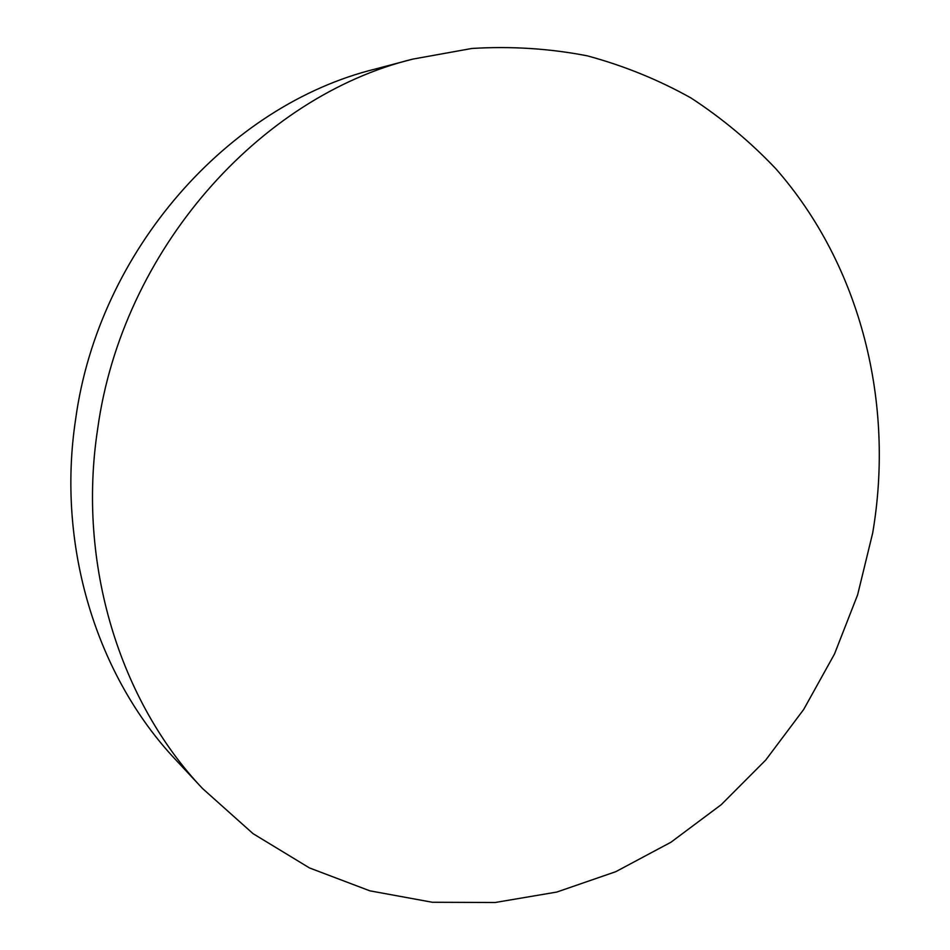 <?xml version="1.0" encoding="UTF-8"?>
<svg xmlns="http://www.w3.org/2000/svg" width="950" height="950" viewBox="0 0 950 950"><rect width="100%" height="100%" fill="white"/><g stroke="black" fill="none" stroke-linecap="round" stroke-linejoin="round"><path stroke-width="1.43" d="M202.481 788.464L175.976 760.059C97.078 676.721 56.193 546.63 75.656 419.057C98.669 250.23 228.523 105.082 375.226 69.053L412.775 59.114L471.901 48.462C511.326 46.075 549.801 48.545 587.337 55.848C623.972 65.752 658.552 79.8 691.066 98.016C722.143 118.334 750.381 141.894 775.794 168.708C861.282 266.059 894.781 403.679 872.67 533.081L857.624 594.831L834.492 654.016L803.688 709.472L765.724 760.059L721.24 804.674L670.949 842.234L615.778 871.684L556.771 892.062L495.14 902.5L432.309 902.262L369.835 890.827L309.474 867.932L253.056 833.661L202.481 788.464C119.878 701.266 76.95 564.015 97.648 429.02C122.123 250.325 259.243 96.722 412.775 59.114"/></g></svg>
